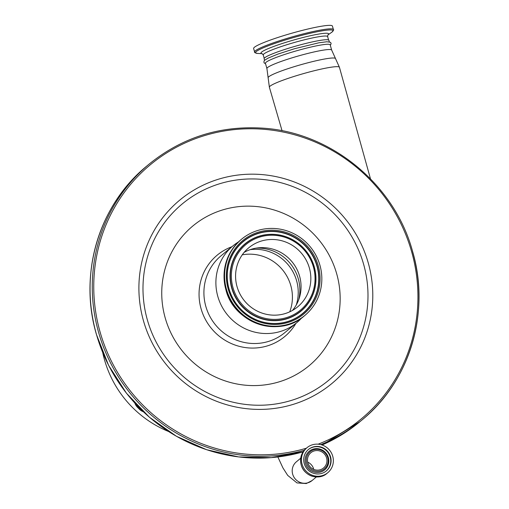 <?xml version="1.0" encoding="UTF-8"?>
<svg xmlns="http://www.w3.org/2000/svg" width="509" height="509" viewBox="0 0 509 509"><rect width="100%" height="100%" fill="white"/><g stroke="black" fill="none" stroke-linecap="round" stroke-linejoin="round"><path stroke-width="0.76" d="M307.862 462.77A9.919 9.607 50.2 0 0 323.571 467.968A9.919 9.607 50.2 0 0 326.574 457.922A9.919 9.607 50.2 0 0 310.865 452.724A9.919 9.607 50.2 0 0 307.862 462.77M306.711 463.069A11.141 10.791 50.2 0 0 320.256 471.003A11.141 10.791 50.2 0 0 327.726 457.629A11.141 10.791 50.2 0 0 314.18 449.689A11.141 10.791 50.2 0 0 306.711 463.069M304.242 463.597A13.953 13.514 50.2 0 0 326.339 470.914A13.953 13.514 50.2 0 0 330.557 456.789A13.953 13.514 50.2 0 0 308.467 449.479A13.953 13.514 50.2 0 0 304.242 463.597M332.733 456.223A16.256 15.747 50.2 0 0 306.991 447.704A16.256 15.747 50.2 0 0 302.072 464.163A16.256 15.747 50.2 0 0 327.815 472.683A16.256 15.747 50.2 0 0 332.733 456.223M165.247 318.055A90.888 88.032 50.2 0 0 275.719 382.806A90.888 88.032 50.2 0 0 336.659 273.677A90.888 88.032 50.2 0 0 226.187 208.925A90.888 88.032 50.2 0 0 165.247 318.055M295.894 323.4A52.885 51.224 -129.8 0 1 244.67 347.469A52.885 51.224 -129.8 0 1 201.087 308.778A52.885 51.224 -129.8 0 1 231.964 246.706M301.786 317.839A49.927 48.355 -129.8 0 1 296.862 322.598A49.927 48.355 -129.8 0 1 217.814 296.435A49.927 48.355 -129.8 0 1 232.925 245.898A49.927 48.355 -129.8 0 1 238.492 241.915M226.492 289.411A49.538 47.986 -129.8 0 1 241.482 239.268A49.538 47.986 -129.8 0 1 319.926 265.221A49.538 47.986 -129.8 0 1 304.929 315.37A49.538 47.986 -129.8 0 1 226.492 289.411M237.054 286.682A38.34 37.138 -129.8 0 1 248.659 247.87A38.34 37.138 -129.8 0 1 309.364 267.957A38.34 37.138 -129.8 0 1 297.759 306.768A38.34 37.138 -129.8 0 1 237.054 286.682M244.129 252.381A38.34 37.138 -129.8 0 1 258.165 247.845A38.34 37.138 -129.8 0 1 299.578 276.113A38.34 37.138 -129.8 0 1 299.489 297.421A38.34 37.138 -129.8 0 1 292.503 310.407M242.239 254.837A42.241 40.917 -129.8 0 1 290.792 285.555A42.241 40.917 -129.8 0 1 289.742 311.82M138.302 406.78L137.837 407.168L139.651 408.975L139.351 409.179A11.522 11.522 0 0 0 143.385 411.794M266.92 68.55A33.664 3.487 164.1 0 1 305.731 53.967A33.664 3.487 164.1 0 1 331.677 50.105L330.176 44.843A33.664 3.487 164.1 0 0 304.229 48.705A33.664 3.487 164.1 0 0 265.418 63.288L266.92 68.55L269.382 87.249A36.419 3.773 164.1 0 1 311.362 71.47A36.419 3.773 164.1 0 1 339.433 67.296L370.476 178.824M329.336 41.897L328.884 40.306A33.664 3.487 164.1 0 0 302.938 44.168A33.664 3.487 164.1 0 0 264.126 58.758L264.578 60.342M253.622 48.508A40.962 4.244 -15.9 0 1 278.442 37.297A40.962 4.244 -15.9 0 1 332.415 26.067L333.408 29.554A40.962 4.244 -15.9 0 0 279.435 40.784A40.962 4.244 -15.9 0 0 254.615 52.001L253.622 48.508M135.47 403.79A11.522 11.16 50.2 0 0 137.837 407.168L137.538 407.372L139.351 409.179M168.479 431.467A106.89 103.531 -129.8 0 1 104.555 359.984A106.89 103.531 -129.8 0 1 102.723 352.591M313.703 469.362A9.919 9.607 50.2 0 0 307.716 462.185M328.362 457.61A12.089 11.713 50.2 0 0 313.665 448.995A12.089 11.713 50.2 0 0 305.559 463.514A12.089 11.713 50.2 0 0 320.256 472.129A12.089 11.713 50.2 0 0 328.362 457.61M326.174 471.048A13.953 13.514 50.2 0 0 330.233 457.063A13.953 13.514 50.2 0 0 308.301 449.612M326.937 473.408C318.774 480.846 303.835 475.902 301.194 464.895C299.616 458.348 301.258 452.857 306.119 448.435A16.256 15.747 50.2 0 0 301.194 464.895A16.256 15.747 50.2 0 0 326.937 473.408L327.815 472.683M300.724 458.183L296.372 461.809A12.222 11.841 50.2 0 0 292.669 474.184A12.222 11.841 50.2 0 0 307.531 482.895A12.222 11.841 50.2 0 0 312.023 480.591L306.284 483.55L296.97 482.914L287.7 475.387L282.915 467.866L277.863 456.974M331.677 50.105L335.482 58.503A35.045 3.627 164.1 0 0 308.518 62.626A35.045 3.627 164.1 0 0 268.109 77.692M96.468 334.458A166.411 161.188 -129.8 0 1 146.84 166.004C98.962 204.968 78.399 273.747 96.443 334.496L108.57 365.29L126.455 393.234L149.398 417.221L176.477 436.302L206.616 449.714L238.619 456.923L271.214 457.636L303.097 451.833A166.411 161.188 -129.8 0 1 96.468 334.458M304.248 450.287A166.411 161.188 -129.8 0 1 98.67 332.625A166.411 161.188 -129.8 0 1 149.042 164.172L146.84 166.004M306.393 448.206A165.132 159.947 -129.8 0 1 100.12 332.11A165.132 159.947 -129.8 0 1 210.847 133.829A165.132 159.947 -129.8 0 1 411.565 251.471A165.132 159.947 -129.8 0 1 318.138 444.192M359.958 421.656A166.411 161.188 -129.8 0 1 322.057 445L359.958 421.656L362.16 419.823A166.411 161.188 -129.8 0 1 320.785 444.624M412.532 251.363A166.411 161.188 -129.8 0 1 362.16 419.823C410.038 380.859 430.601 312.081 412.557 251.325C394.539 184.538 331.378 132.48 263.102 128.173C220.073 125.411 182.05 137.411 149.042 164.172M143.493 320.88A119.144 115.397 -129.8 0 1 223.381 177.826A119.144 115.397 -129.8 0 1 368.198 262.701A119.144 115.397 -129.8 0 1 288.31 405.756A119.144 115.397 -129.8 0 1 143.493 320.88M147.406 320.072A114.614 111.013 -129.8 0 1 224.253 182.451A114.614 111.013 -129.8 0 1 363.572 264.107A114.614 111.013 -129.8 0 1 286.72 401.728A114.614 111.013 -129.8 0 1 147.406 320.072M296.862 322.598L284.875 332.587A49.927 48.355 -129.8 0 1 205.833 306.424A49.927 48.355 -129.8 0 1 220.944 255.887L232.925 245.898M225.945 289.869A49.538 47.986 -129.8 0 1 240.935 239.72C226.117 253.208 221.11 269.935 225.926 289.901C233.975 323.431 279.486 338.498 304.382 315.828A49.538 47.986 -129.8 0 1 225.945 289.869M228.178 288.978A47.744 46.249 -129.8 0 1 260.194 231.646A47.744 46.249 -129.8 0 1 318.233 265.66A47.744 46.249 -129.8 0 1 286.217 322.992A47.744 46.249 -129.8 0 1 228.178 288.978M228.955 288.845A46.803 45.333 -129.8 0 1 260.334 232.651A46.803 45.333 -129.8 0 1 317.222 265.991A46.803 45.333 -129.8 0 1 285.835 322.184A46.803 45.333 -129.8 0 1 228.955 288.845M316.948 266.112A46.605 45.142 -129.8 0 1 285.695 322.076A46.605 45.142 -129.8 0 1 229.044 288.87A46.605 45.142 -129.8 0 1 260.296 232.912A46.605 45.142 -129.8 0 1 316.948 266.112M314.269 266.805A43.768 42.393 -129.8 0 1 284.925 319.359A43.768 42.393 -129.8 0 1 231.722 288.177A43.768 42.393 -129.8 0 1 261.072 235.622A43.768 42.393 -129.8 0 1 314.269 266.805M231.996 288.056A43.577 42.209 -129.8 0 1 261.212 235.737A43.577 42.209 -129.8 0 1 314.18 266.78A43.577 42.209 -129.8 0 1 284.957 319.098A43.577 42.209 -129.8 0 1 231.996 288.056M233.007 287.725A42.629 41.293 -129.8 0 1 261.588 236.539A42.629 41.293 -129.8 0 1 313.404 266.913A42.629 41.293 -129.8 0 1 284.824 318.093A42.629 41.293 -129.8 0 1 233.007 287.725M255.957 248.157A41.324 40.026 -129.8 0 1 298.28 278.811A41.324 40.026 -129.8 0 1 298.783 299.534M250.091 249.671A42.241 40.917 -129.8 0 1 296.601 280.714A42.241 40.917 -129.8 0 1 296.238 305.031M140.102 408.6L139.651 408.975A11.522 11.16 50.2 0 0 142.774 411.215M264.209 58.344L263.248 54.959A33.473 3.468 -15.9 0 1 283.526 45.791A33.473 3.468 -15.9 0 1 327.637 36.616L327.898 34.917M262.186 53.674A35.159 3.639 -15.9 0 1 282.272 43.494A35.159 3.639 -15.9 0 1 316.623 34.447A35.159 3.639 -15.9 0 1 327.86 34.968M262.224 53.693L257.471 53.42A40.287 4.174 -15.9 0 1 279.937 41.706A40.287 4.174 -15.9 0 1 320.021 31.208A40.287 4.174 -15.9 0 1 331.734 32.271C333.503 30.502 334.063 29.592 333.408 29.554M306.119 448.435L306.991 447.704M302.346 452.043L302.613 452.622M312.023 480.591L316.382 476.965M335.482 58.503L339.433 67.296M241.482 239.268L240.935 239.72M304.929 315.37L304.382 315.828M282.062 130.762L269.382 87.249M265.558 63.778L264.018 62.817L263.98 61.125L265.011 59.973L268.23 58.071L277.914 54.088L294.476 48.737L318.914 42.781L326.848 41.757L330.239 42.234L330.888 42.864L331.124 43.71L330.316 45.333M328.598 40.007L327.637 36.616M263.248 54.959L262.129 53.649M257.471 53.42C255.034 52.853 254.08 52.376 254.615 52.001M327.834 35L331.734 32.271M134.828 403.09A11.522 11.522 0 0 0 137.538 407.372"/></g></svg>
